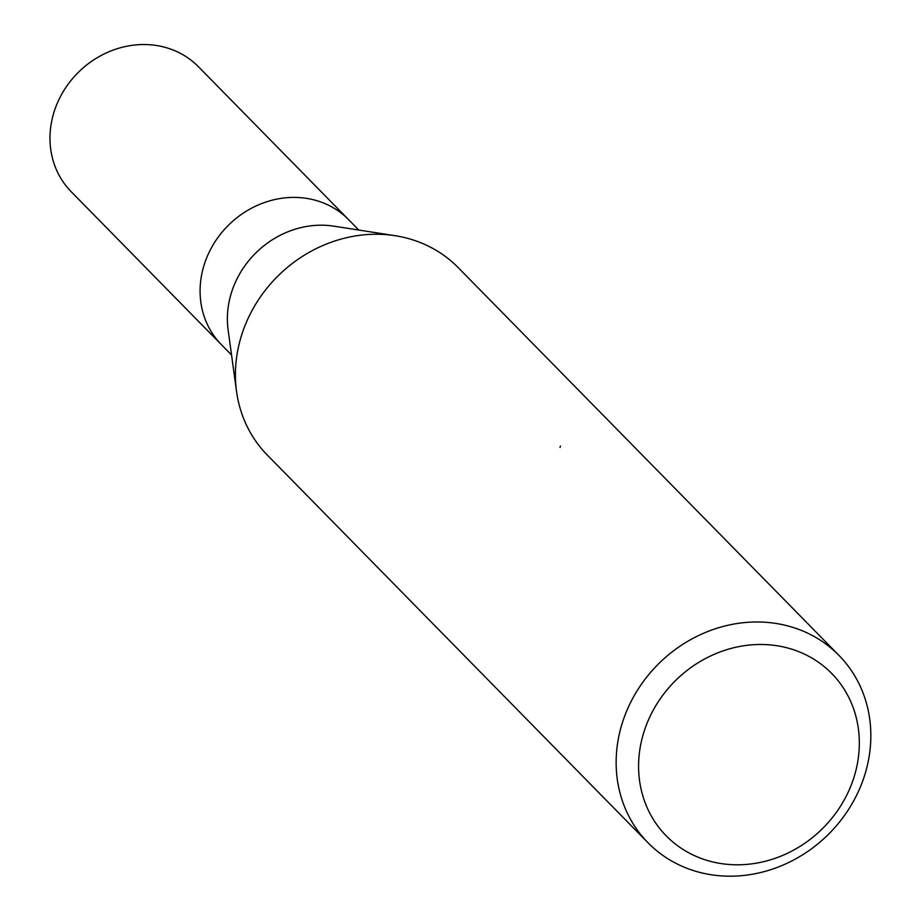 <?xml version="1.0" encoding="UTF-8"?>
<svg xmlns="http://www.w3.org/2000/svg" width="920" height="920" viewBox="0 0 920 920"><rect width="100%" height="100%" fill="white"/><g stroke="black" fill="none" stroke-linecap="round" stroke-linejoin="round"><path stroke-width="1.38" d="M236.44 390.712L228.125 329.981A89.182 80.224 -44.5 0 1 228.999 302.266A89.182 80.224 -44.5 0 1 333.856 226.17L394.416 235.589M201.71 274.47A89.171 80.224 -44.5 0 0 221.352 344.62A89.182 80.224 -44.5 0 1 201.71 274.47A89.182 80.224 -44.5 0 1 262.855 203.113A89.182 80.224 -44.5 0 1 348.611 219.661L358.811 230.058M236.543 391.425A133.768 120.336 -44.5 0 1 237.855 349.853A133.768 120.336 -44.5 0 1 329.578 242.822A133.768 120.336 -44.5 0 1 458.206 267.628L838.936 655.362A133.768 120.336 -44.5 0 1 868.399 760.598A133.768 120.336 -44.5 0 1 776.675 867.629A133.768 120.336 -44.5 0 1 648.048 842.812A133.768 120.336 -44.5 0 1 618.585 737.587A133.768 120.336 -44.5 0 1 710.309 630.545A133.768 120.336 -44.5 0 1 838.936 655.362M857.21 764.623A115.931 104.293 -44.5 0 1 727.432 864.351A115.931 104.293 -44.5 0 1 640.699 744.682A115.931 104.293 -44.5 0 1 770.477 644.943A115.931 104.293 -44.5 0 1 857.21 764.623M648.048 842.812L267.317 455.078A133.768 120.336 -44.5 0 1 237.855 349.853M560.038 447.442A21.367 7.429 95.3 0 1 560.441 446.085M220.949 344.218L71.242 191.762A89.182 80.224 -44.5 0 1 51.6 121.601A89.182 80.224 -44.5 0 1 112.746 50.243A89.182 80.224 -44.5 0 1 198.501 66.792L348.209 219.259M221.352 344.62L231.552 355.016"/></g></svg>

